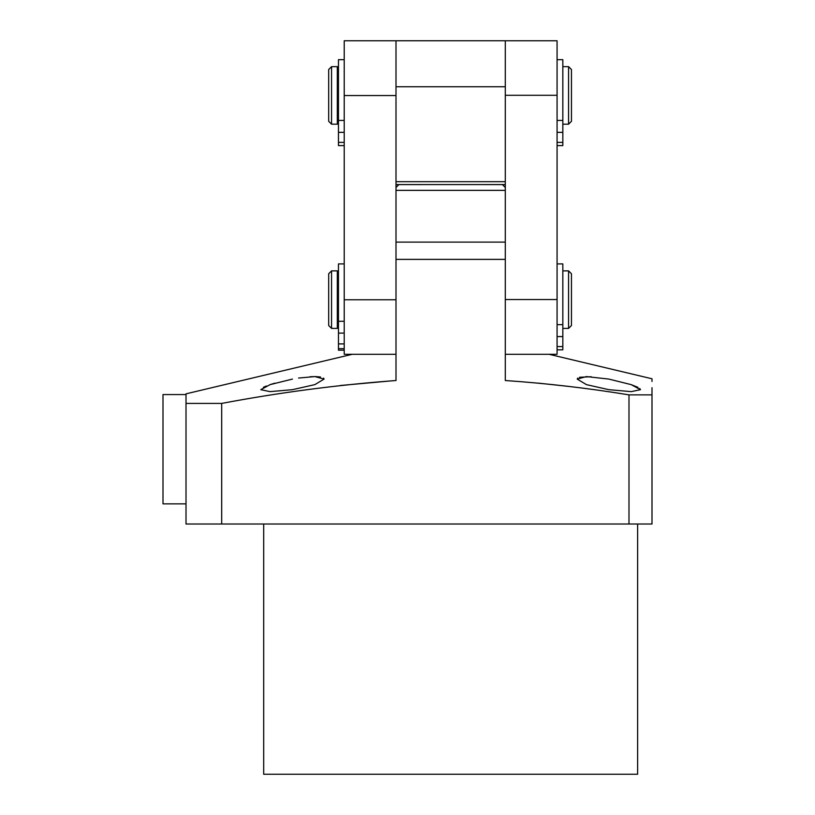 <?xml version="1.0" encoding="UTF-8"?>
<svg xmlns="http://www.w3.org/2000/svg" width="815" height="815" viewBox="0 0 815 815"><rect width="100%" height="100%" fill="white"/><g stroke="black" fill="none" stroke-linecap="round" stroke-linejoin="round"><path stroke-width="1.22" d="M505.3 190.353L395.998 190.353M479.414 184.587L502.417 184.597L505.3 187.481M421.885 184.597L398.871 184.597L395.998 187.481M344.215 145.6L338.47 145.6L338.47 59.678L344.215 59.678M338.47 120.426L344.215 120.426M505.3 86.767L395.998 86.767L395.998 181.684L505.3 181.684L505.3 40.75L344.215 40.77L344.215 354.291L395.998 354.291M505.3 181.684L505.3 184.567L395.998 184.567L395.998 380.524C337.695 384.843 279.586 392.473 221.69 403.415L186.014 403.415L186.014 393.839L352.263 354.291M395.998 181.684L395.998 184.587L505.3 184.567L505.3 380.524C546.773 383.366 588.002 388.154 628.986 394.868L652 394.868C652 373.902 652 373.902 652 394.868L652 387.706M395.998 86.767L395.998 40.75M337.318 270.875L337.318 328.404L331.562 328.404L331.562 270.875L337.318 270.875M568.575 270.875L571.458 273.759L571.458 325.531L568.575 328.404L568.575 270.875L562.829 270.875M331.562 270.875L328.69 273.759L328.69 325.531L331.562 328.404M505.3 354.291L557.073 354.291L557.073 40.77L505.3 40.77M337.318 66.657L337.318 124.186L331.562 124.186L331.562 66.657L337.318 66.657M568.575 66.657L571.458 69.53L571.458 121.303L568.575 124.186L568.575 66.657L562.829 66.657M331.562 66.657L328.69 69.53L328.69 121.303L331.562 124.186M338.47 350.195L344.215 350.195L338.47 350.195L338.47 263.907L344.215 263.907M338.47 321.283L344.215 321.283M338.47 348.677L344.215 348.677M557.073 59.678L562.829 59.678L562.829 145.6L557.073 145.6M557.073 120.426L562.829 120.426M557.073 263.907L562.829 263.907L562.829 349.829L557.073 349.829M557.073 324.655L562.829 324.655M163 503.864L186.014 503.864L163 503.864L163 394.562L186.014 394.562M263.388 387.329L266.332 385.994M270.346 384.548L274.91 383.152M577.203 379.087L586.464 384.639L608.846 389.672L631.207 391.638L640.488 389.672L631.177 384.629L608.846 379.087L586.484 376.581L577.203 379.087L577.754 378.089M579.506 377.274L591.181 376.744M292.442 379.087L270.101 384.629L260.8 389.672L270.071 391.638L292.442 389.672L314.865 384.619L324.085 379.087L314.835 376.581L298.585 378.048M637.615 524.004L637.615 774.25L263.683 774.25L263.683 524.004M310.006 376.754L314.987 376.581M315.649 376.591L320.509 376.988M323.596 378.129L324.085 379.087M340.375 385.495L393.115 380.707M652 394.868L652 524.004L186.014 524.004L186.014 403.415M549.035 354.291L652 378.781L652 381.471M538.634 383.162L568.88 386.432M630.891 384.527L637.911 387.329M639.673 388.449L640.488 389.611M628.986 524.004L628.986 394.868M505.3 259.374L395.998 259.374L395.998 242.116L505.3 242.116L505.3 259.374M221.69 524.004L221.69 403.415M338.47 132.346L344.215 132.346M338.47 142.37L344.215 142.37M395.998 95.549L344.215 95.549M395.998 299.767L344.215 299.767M557.073 95.304L505.3 95.304M505.3 299.533L557.073 299.533M338.47 333.111L344.215 333.111M338.47 343.899L344.215 343.899M557.073 142.37L562.829 142.37M562.829 132.346L557.073 132.346M557.073 346.589L562.829 346.589M562.829 336.575L557.073 336.575M338.47 272.312L337.318 272.312M338.47 326.968L337.318 326.968M568.575 328.404L562.829 328.404M338.47 68.093L337.318 68.093M338.47 122.739L337.318 122.739M568.575 124.186L562.829 124.186"/></g></svg>
